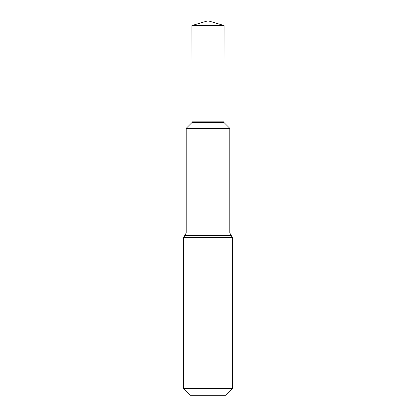 <?xml version="1.0" encoding="UTF-8"?>
<svg xmlns="http://www.w3.org/2000/svg" width="416" height="416" viewBox="0 0 416 416"><rect width="100%" height="100%" fill="white"/><g stroke="black" fill="none" stroke-linecap="round" stroke-linejoin="round"><path stroke-width="0.62" d="M191.875 121.212L191.818 25.6L208 20.8L224.182 25.6L224.052 122.564L224.125 121.212L191.875 121.212L191.948 122.564L224.052 122.564L229.85 128.362L186.15 128.362L229.85 128.367L186.15 128.362L186.15 232.986L229.85 232.986L232.492 237.744L232.492 388.393L225.685 395.2L190.315 395.2L183.508 388.393L232.492 388.393M191.818 25.6L224.182 25.6L224.125 121.212M183.508 388.393L183.508 237.744L232.492 237.744M183.508 237.744L184.829 235.368L231.171 235.368M229.85 128.362L229.85 232.986M184.829 235.368L186.15 232.986M191.948 122.564L186.15 128.362M208 20.8L224.182 25.6"/></g></svg>
